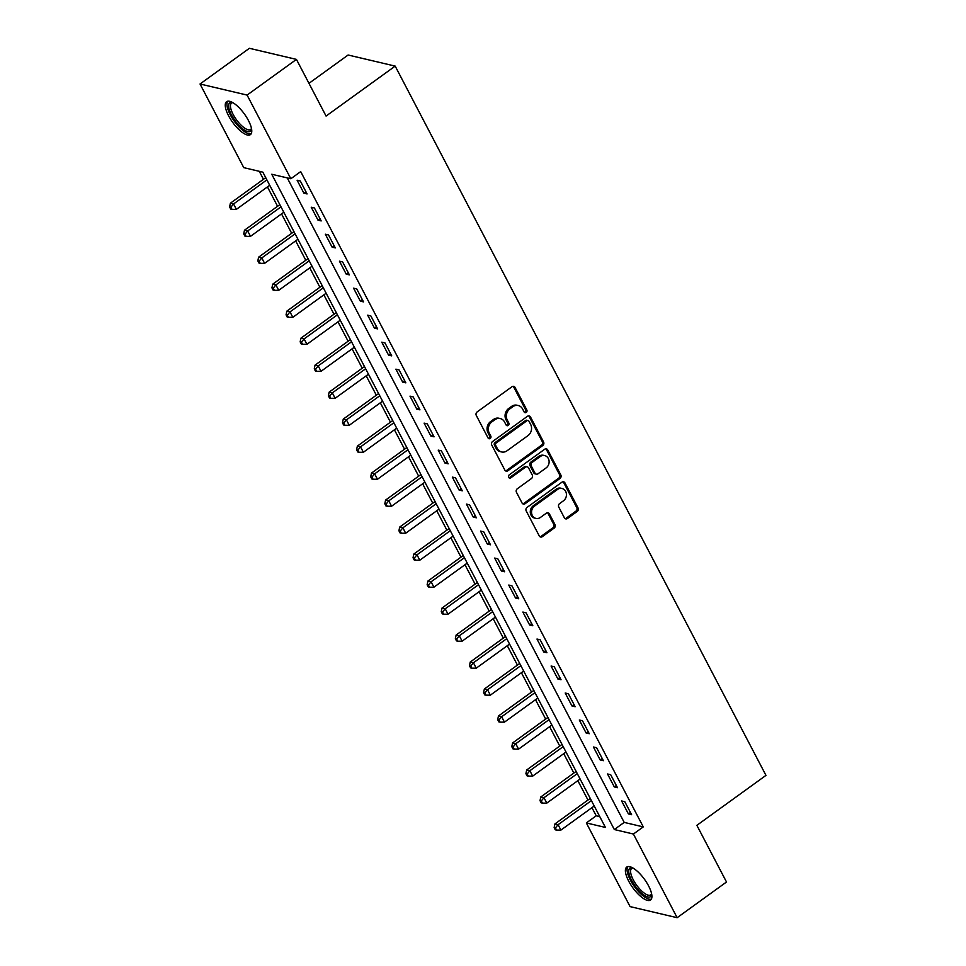 <?xml version="1.0" encoding="UTF-8"?>
<svg xmlns="http://www.w3.org/2000/svg" width="966" height="966" viewBox="0 0 966 966"><rect width="100%" height="100%" fill="white"/><g stroke="black" fill="none" stroke-linecap="round" stroke-linejoin="round"><path stroke-width="1.45" d="M526.241 412.422A1.787 1.546 103.3 0 0 526.82 409.958L515.047 387.438A2.56 2.21 103.3 0 0 512.004 386.714L477.119 411.939A2.56 2.21 103.3 0 0 476.298 415.465L488.072 437.984A1.787 1.546 103.3 0 0 490.776 436.016L489.255 433.106A8.187 7.076 103.3 0 1 491.911 421.84L494.821 419.739A8.187 7.076 103.3 0 1 500.243 418.556A8.187 7.076 103.3 0 1 504.566 422.033L506.087 424.943A1.787 1.546 103.3 0 0 508.804 422.987L507.283 420.077A8.187 7.076 103.3 0 1 509.939 408.811L512.837 406.71A8.187 7.076 103.3 0 1 518.271 405.515A8.187 7.076 103.3 0 1 522.594 409.004L524.115 411.914A1.787 1.546 103.3 0 0 526.241 412.422M524.466 412.361A1.787 1.546 103.3 0 0 525.552 409.656L513.779 387.137A2.56 2.21 103.3 0 0 513.043 386.315M488.41 438.431A1.787 1.546 103.3 0 0 489.508 435.714L487.987 432.804L489.255 433.106M506.438 425.402A1.787 1.546 103.3 0 0 507.536 422.685L506.003 419.775L507.283 420.077M628.733 881.209A20.322 7.209 54.1 0 1 626.753 867.07A20.322 7.209 54.1 0 1 648.572 885.882A20.322 7.209 54.1 0 1 650.565 900.01A20.322 7.209 54.1 0 1 628.733 881.209M228.592 115.811A20.322 7.209 54.1 0 1 226.612 101.672A20.322 7.209 54.1 0 1 248.431 120.484A20.322 7.209 54.1 0 1 250.423 134.612A20.322 7.209 54.1 0 1 228.592 115.811M564.373 517.8A2.56 2.21 103.3 0 0 567.428 518.513L577.209 511.437A2.56 2.21 103.3 0 0 578.042 507.923L564.965 482.915A2.56 2.21 103.3 0 0 561.922 482.191L527.038 507.416A2.56 2.21 103.3 0 0 526.204 510.942L539.282 535.949A2.56 2.21 103.3 0 0 542.324 536.661L554.146 528.112A2.56 2.21 103.3 0 0 554.979 524.598L549.388 513.888A2.56 2.21 103.3 0 0 546.333 513.175L540.477 517.414A6.847 5.917 103.3 0 1 535.937 518.404A6.847 5.917 103.3 0 1 531.59 513.043A6.847 5.917 103.3 0 1 534.548 506.075L557.515 489.472A6.847 5.917 103.3 0 1 562.043 488.482A6.847 5.917 103.3 0 1 566.402 493.843A6.847 5.917 103.3 0 1 563.444 500.811L559.616 503.576A2.56 2.21 103.3 0 0 558.783 507.09L564.373 517.8M200.034 83.994L249.385 48.3L296.441 59.397L326.073 116.065L395.179 66.111L765.966 775.372L696.872 825.338L726.504 882.006L677.142 917.7L630.086 906.603L586.338 822.935L605.428 827.439L262.849 172.153L243.77 167.649L200.034 83.994L247.091 95.079L290.826 178.746L271.748 174.254L614.328 829.54L633.406 834.032L677.142 917.7M296.441 59.397L247.091 95.079M287.264 177.913L624.193 822.404L643.271 826.896L300.704 171.61L290.826 178.746M643.271 826.896L633.406 834.032M542.747 445.531A2.56 2.21 103.3 0 0 543.58 442.005L530.503 416.998A2.56 2.21 103.3 0 0 527.46 416.286L492.575 441.51A2.56 2.21 103.3 0 0 491.754 445.024L504.82 470.031A2.56 2.21 103.3 0 0 507.875 470.756L542.747 445.531L541.479 445.229A2.56 2.21 103.3 0 0 542.312 441.704L529.235 416.696A2.56 2.21 103.3 0 0 528.499 415.875M547.734 449.951L560.811 474.958A2.56 2.21 103.3 0 1 559.978 478.484L525.093 503.709A2.56 2.21 103.3 0 1 522.051 502.984L516.46 492.286A2.56 2.21 103.3 0 1 517.293 488.772L531.433 478.532A2.56 2.21 103.3 0 0 532.266 475.018L528.559 467.918A2.56 2.21 103.3 0 0 525.504 467.194L510.785 477.844A1.787 1.546 103.3 0 1 509.227 474.886L544.691 449.238A2.56 2.21 103.3 0 1 547.734 449.951L546.466 449.661L559.543 474.668L560.811 474.958M297.117 180.231L303.892 193.188L307.079 193.937L300.305 180.98L297.117 180.231M311.233 207.219L318.007 220.176L321.183 220.924L314.409 207.968L311.233 207.219M325.337 234.207L332.111 247.163L335.299 247.912L328.525 234.955L325.337 234.207M339.452 261.194L346.226 274.151L349.402 274.899L342.628 261.943L339.452 261.194M353.556 288.182L360.33 301.138L363.518 301.887L356.744 288.943L353.556 288.182M367.672 315.182L374.446 328.126L377.621 328.875L370.847 315.93L367.672 315.182M381.775 342.169L388.549 355.114L391.737 355.874L384.963 342.918L381.775 342.169M395.891 369.157L402.665 382.113L405.841 382.862L399.067 369.906L395.891 369.157M409.995 396.145L416.769 409.101L419.944 409.85L413.182 396.893L409.995 396.145M424.11 423.132L430.884 436.089L434.06 436.837L427.286 423.881L424.11 423.132M438.214 450.12L444.988 463.076L448.164 463.825L441.402 450.868L438.214 450.12M452.33 477.107L459.104 490.064L462.279 490.813L455.505 477.856L452.33 477.107M466.433 504.095L473.207 517.052L476.383 517.8L469.621 504.844L466.433 504.095M480.549 531.083L487.323 544.039L490.499 544.788L483.725 531.831L480.549 531.083M494.652 558.07L501.426 571.027L504.602 571.775L497.828 558.819L494.652 558.07M508.768 585.058L515.53 598.014L518.718 598.763L511.944 585.819L508.768 585.058M522.872 612.058L529.646 625.002L532.821 625.751L526.047 612.806L522.872 612.058M536.987 639.045L543.749 651.99L546.937 652.75L540.163 639.794L536.987 639.045M551.091 666.033L557.865 678.989L561.041 679.738L554.267 666.782L551.091 666.033M565.207 693.02L571.969 705.977L575.156 706.726L568.382 693.769L565.207 693.02M579.31 720.008L586.084 732.965L589.26 733.713L582.486 720.757L579.31 720.008M593.414 746.996L600.188 759.952L603.376 760.701L596.602 747.744L593.414 746.996M607.529 773.983L614.304 786.94L617.479 787.688L610.705 774.732L607.529 773.983M621.633 800.971L628.407 813.927L631.595 814.676L624.821 801.72L621.633 800.971M259.286 171.308L263.452 179.29M267.437 186.909L277.568 206.277M281.541 213.897L291.672 233.277M295.656 240.884L305.787 260.265M309.76 267.872L319.891 287.252M323.876 294.859L334.007 314.24M337.979 321.847L348.11 341.227M352.095 348.835L362.226 368.215M366.199 375.822L376.329 395.203M380.314 402.81L390.445 422.19M394.418 429.798L404.549 449.178M408.533 456.797L418.664 476.166M422.637 483.785L432.768 503.153M436.753 510.772L446.884 530.153M450.856 537.76L460.987 557.14M464.972 564.748L475.103 584.128M479.076 591.735L489.207 611.116M493.179 618.723L503.31 638.103M507.295 645.711L517.426 665.091M521.399 672.698L531.529 692.079M535.514 699.686L545.645 719.066M549.618 726.673L559.749 746.054M563.733 753.673L573.864 773.042M577.837 780.661L587.968 800.029M591.953 807.648L596.215 815.799L599.777 816.644M395.179 66.111L348.11 55.014L308.963 83.33M596.215 815.799L586.338 822.935M624.193 822.404L614.328 829.54M303.892 193.188L305.92 191.727M318.007 220.176L320.024 218.714M332.111 247.163L334.139 245.702M346.226 274.151L348.243 272.69M360.33 301.138L362.359 299.677M374.446 328.126L376.462 326.665M388.549 355.114L390.578 353.653M402.665 382.113L404.682 380.64M416.769 409.101L418.797 407.64M430.884 436.089L432.901 434.628M444.988 463.076L447.017 461.615M459.104 490.064L461.12 488.603M473.207 517.052L475.236 515.59M487.323 544.039L489.339 542.578M501.426 571.027L503.455 569.566M515.53 598.014L517.559 596.553M529.646 625.002L531.674 623.541M543.749 651.99L545.778 650.529M557.865 678.989L559.882 677.516M571.969 705.977L573.997 704.516M586.084 732.965L588.101 731.503M600.188 759.952L602.216 758.491M614.304 786.94L616.32 785.479M628.407 813.927L630.436 812.466M518.271 405.515L516.991 405.225A8.187 7.076 103.3 0 0 511.569 406.408L512.837 406.71M506.003 419.775A8.187 7.076 103.3 0 1 508.659 408.509L511.569 406.408M500.243 418.556L498.975 418.254A8.187 7.076 103.3 0 0 493.541 419.437L494.821 419.739M487.987 432.804A8.187 7.076 103.3 0 1 490.643 421.538L493.541 419.437M505.568 470.865A2.56 2.21 103.3 0 0 506.595 470.454L541.479 445.229M529.018 421.297A1.787 1.546 103.3 0 0 526.881 420.79L496.258 442.935A1.787 1.546 103.3 0 0 495.679 445.398L497.285 448.465A8.187 7.076 103.3 0 0 501.608 451.955A8.187 7.076 103.3 0 0 507.041 450.772L527.967 435.63A8.187 7.076 103.3 0 0 530.624 424.364L529.018 421.297M528.064 420.536L526.796 420.234A1.787 1.546 103.3 0 0 525.613 420.488L526.881 420.79M501.608 451.955L500.34 451.653A8.187 7.076 103.3 0 1 496.017 448.164L494.411 445.097A1.787 1.546 103.3 0 1 494.99 442.633L525.613 420.488M522.799 503.817A2.56 2.21 103.3 0 0 523.826 503.407L558.71 478.182A2.56 2.21 103.3 0 0 559.543 474.668M527.207 466.832L525.927 466.53A2.56 2.21 103.3 0 0 524.236 466.904L509.505 477.554L510.785 477.844M546.116 467.918A6.847 5.917 103.3 0 0 549.074 460.963A6.847 5.917 103.3 0 0 544.715 455.59A6.847 5.917 103.3 0 0 540.187 456.58L532.097 462.436A2.56 2.21 103.3 0 0 531.264 465.95L534.983 473.05A2.56 2.21 103.3 0 0 538.026 473.775L546.116 467.918M544.715 455.59L543.447 455.3A6.847 5.917 103.3 0 0 538.919 456.29L540.187 456.58M536.323 474.137L535.055 473.847A2.56 2.21 103.3 0 1 533.703 472.76L529.996 465.66A2.56 2.21 103.3 0 1 530.829 462.134L538.919 456.29M546.466 449.661A2.56 2.21 103.3 0 0 545.73 448.828M562.043 488.482L560.775 488.18A6.847 5.917 103.3 0 0 556.235 489.17L557.515 489.472M535.937 518.404L534.669 518.102A6.847 5.917 103.3 0 1 530.322 512.741A6.847 5.917 103.3 0 1 533.28 505.773L556.235 489.17M540.018 536.77A2.56 2.21 103.3 0 0 541.057 536.359L552.878 527.81A2.56 2.21 103.3 0 0 553.711 524.297L548.108 513.586A2.56 2.21 103.3 0 0 547.372 512.765M565.122 518.621A2.56 2.21 103.3 0 0 566.148 518.211L575.941 511.135A2.56 2.21 103.3 0 0 576.762 507.621L563.697 482.614A2.56 2.21 103.3 0 0 562.949 481.78M265.722 177.659L230.379 203.21L233.567 203.959L236.38 209.356L269.707 185.267M266.882 179.869L233.567 203.959L230.886 207.207L229.618 206.905L230.741 209.067L232.021 209.368L230.886 207.207M236.38 209.356L232.021 209.368M229.618 206.905L230.379 203.21M279.838 204.647L244.495 230.198L247.67 230.946L250.496 236.344L283.811 212.254M280.985 206.857L247.67 230.946L245.002 234.195L243.722 233.905L244.857 236.054L246.125 236.356L245.002 234.195M250.496 236.344L246.125 236.356M243.722 233.905L244.495 230.198M293.942 231.635L258.598 257.185L261.786 257.934L264.599 263.332L297.926 239.242M295.101 233.844L261.786 257.934L259.105 261.182L257.837 260.892L258.96 263.042L260.24 263.344L259.105 261.182M264.599 263.332L260.24 263.344M257.837 260.892L258.598 257.185M308.057 258.622L272.714 284.173L275.89 284.922L278.715 290.319L312.03 266.23M309.205 260.832L275.89 284.922L273.221 288.182L271.941 287.88L273.076 290.041L274.344 290.331L273.221 288.182M278.715 290.319L274.344 290.331M271.941 287.88L272.714 284.173M322.161 285.61L286.817 311.161L289.993 311.909L292.819 317.319L326.146 293.217M323.32 287.82L289.993 311.909L287.325 315.17L286.057 314.868L287.18 317.029L288.448 317.319L287.325 315.17M292.819 317.319L288.448 317.319M286.057 314.868L286.817 311.161M251.546 128.792A17.593 6.243 54.1 0 1 251.546 128.804A17.593 6.243 54.1 0 1 242.406 128.611A17.593 6.243 54.1 0 1 229.836 111.271A17.593 6.243 54.1 0 1 232.48 102.432L232.48 102.432M232.903 102.662A16.289 5.772 -125.9 0 0 231.538 103.096A16.289 5.772 -125.9 0 0 232.673 113.517A16.289 5.772 -125.9 0 0 243.215 127.041A16.289 5.772 -125.9 0 0 250.629 129.48A16.289 5.772 -125.9 0 0 251.45 128.333M227.686 101.213A20.189 7.16 -125.9 0 0 230.137 114.495A20.189 7.16 -125.9 0 0 242.744 130.338A20.189 7.16 -125.9 0 0 251.196 133.731M651.688 894.19A17.593 6.243 54.1 0 1 651.688 894.202A17.593 6.243 54.1 0 1 643.948 895.059A17.593 6.243 54.1 0 1 631.655 880.376A17.593 6.243 54.1 0 1 632.621 867.83L632.621 867.83M633.044 868.072A16.289 5.772 -125.9 0 0 631.679 868.494A16.289 5.772 -125.9 0 0 633.273 879.821A16.289 5.772 -125.9 0 0 650.77 894.89A16.289 5.772 -125.9 0 0 651.591 893.731M627.828 866.611A20.189 7.16 -125.9 0 0 630.375 880.074A20.189 7.16 -125.9 0 0 651.338 899.129M336.277 312.598L300.933 338.16L304.109 338.909L306.934 344.307L340.249 320.205M337.424 314.807L304.109 338.909L301.428 342.157L300.16 341.855L301.295 344.017L302.563 344.319L301.428 342.157M306.934 344.307L302.563 344.319M300.16 341.855L300.933 338.16M350.38 339.585L315.037 365.148L318.212 365.897L321.038 371.294L354.353 347.192M351.539 341.795L318.212 365.897L315.544 369.145L314.276 368.843L315.399 371.004L316.667 371.306L315.544 369.145M321.038 371.294L316.667 371.306M314.276 368.843L315.037 365.148M364.484 366.573L329.152 392.136L332.328 392.884L335.154 398.282L368.469 374.192M365.643 368.783L332.328 392.884L329.647 396.132L328.38 395.831L329.515 397.992L330.783 398.294L329.647 396.132M335.154 398.282L330.783 398.294M328.38 395.831L329.152 392.136M378.6 393.56L343.256 419.123L346.432 419.872L349.257 425.269L382.572 401.18M379.759 395.782L346.432 419.872L343.763 423.12L342.495 422.818L343.618 424.98L344.886 425.281L343.763 423.12M349.257 425.269L344.886 425.281M342.495 422.818L343.256 419.123M392.703 420.548L357.372 446.111L360.547 446.86L363.373 452.257L396.688 428.167M393.862 422.77L360.547 446.86L357.867 450.108L356.599 449.806L357.734 451.967L359.002 452.269L357.867 450.108M363.373 452.257L359.002 452.269M356.599 449.806L357.372 446.111M406.819 447.548L371.475 473.099L374.651 473.847L377.477 479.245L410.791 455.155M407.978 449.758L374.651 473.847L371.982 477.095L370.715 476.793L371.838 478.955L373.105 479.257L371.982 477.095M377.477 479.245L373.105 479.257M370.715 476.793L371.475 473.099M420.922 474.535L385.579 500.086L388.767 500.835L391.58 506.232L424.907 482.143M422.082 476.745L388.767 500.835L386.086 504.083L384.818 503.781L385.941 505.942L387.221 506.244L386.086 504.083M391.58 506.232L387.221 506.244M384.818 503.781L385.579 500.086M435.038 501.523L399.695 527.074L402.87 527.822L405.696 533.22L439.011 509.13M436.197 503.733L402.87 527.822L400.202 531.071L398.922 530.781L400.057 532.93L401.325 533.232L400.202 531.071M405.696 533.22L401.325 533.232M398.922 530.781L399.695 527.074M449.142 528.511L413.798 554.061L416.986 554.81L419.799 560.208L453.126 536.118M450.301 530.72L416.986 554.81L414.305 558.058L413.037 557.768L414.16 559.918L415.44 560.22L414.305 558.058M419.799 560.208L415.44 560.22M413.037 557.768L413.798 554.061M463.257 555.498L427.914 581.049L431.09 581.798L433.915 587.195L467.23 563.106M464.417 557.708L431.09 581.798L428.421 585.058L427.141 584.756L428.276 586.917L429.544 587.207L428.421 585.058M433.915 587.195L429.544 587.207M427.141 584.756L427.914 581.049M477.361 582.486L442.017 608.037L445.205 608.785L448.019 614.195L481.346 590.093M478.52 584.696L445.205 608.785L442.525 612.046L441.257 611.744L442.38 613.905L443.66 614.195L442.525 612.046M448.019 614.195L443.66 614.195M441.257 611.744L442.017 608.037M491.477 609.474L456.133 635.036L459.309 635.785L462.134 641.183L495.449 617.081M492.636 611.683L459.309 635.785L456.64 639.033L455.36 638.731L456.495 640.893L457.763 641.195L456.64 639.033M462.134 641.183L457.763 641.195M455.36 638.731L456.133 635.036M505.58 636.461L470.237 662.024L473.425 662.773L476.238 668.17L509.565 644.068M506.739 638.671L473.425 662.773L470.744 666.021L469.476 665.719L470.599 667.88L471.879 668.182L470.744 666.021M476.238 668.17L471.879 668.182M469.476 665.719L470.237 662.024M519.696 663.449L484.352 689.012L487.528 689.76L490.354 695.158L523.669 671.068M520.843 665.659L487.528 689.76L484.86 693.008L483.58 692.707L484.715 694.868L485.983 695.17L484.86 693.008M490.354 695.158L485.983 695.17M483.58 692.707L484.352 689.012M533.8 690.436L498.456 715.999L501.644 716.748L504.457 722.145L537.784 698.056M534.959 692.658L501.644 716.748L498.963 719.996L497.695 719.694L498.818 721.856L500.098 722.157L498.963 719.996M504.457 722.145L500.098 722.157M497.695 719.694L498.456 715.999M547.915 717.424L512.572 742.987L515.747 743.735L518.573 749.133L551.888 725.043M549.062 719.646L515.747 743.735L513.079 746.984L511.799 746.682L512.934 748.843L514.202 749.145L513.079 746.984M518.573 749.133L514.202 749.145M511.799 746.682L512.572 742.987M562.019 744.424L526.675 769.974L529.863 770.723L532.677 776.121L566.004 752.031M563.178 746.633L529.863 770.723L527.182 773.971L525.915 773.669L527.038 775.831L528.317 776.133L527.182 773.971M532.677 776.121L528.317 776.133M525.915 773.669L526.675 769.974M576.134 771.411L540.791 796.962L543.967 797.711L546.792 803.108L580.107 779.019M577.282 773.621L543.967 797.711L541.298 800.959L540.018 800.657L541.153 802.818L542.421 803.12L541.298 800.959M546.792 803.108L542.421 803.12M540.018 800.657L540.791 796.962M590.238 798.399L554.895 823.95L558.082 824.698L560.896 830.096L594.223 806.006M591.397 800.609L558.082 824.698L555.402 827.947L554.134 827.657L555.257 829.806L556.537 830.108L555.402 827.947M560.896 830.096L556.537 830.108M554.134 827.657L554.895 823.95M525.552 409.656L526.82 409.958M489.508 435.714L490.776 436.016M507.536 422.685L508.804 422.987M508.659 408.509L509.939 408.811M490.643 421.538L491.911 421.84M513.779 387.137L515.047 387.438M506.595 470.454L507.875 470.756M529.235 416.696L530.503 416.998M542.312 441.704L543.58 442.005M494.99 442.633L496.258 442.935M494.411 445.097L495.679 445.398M496.017 448.164L497.285 448.465M558.71 478.182L559.978 478.484M523.826 503.407L525.093 503.709M524.236 466.904L525.504 467.194M530.829 462.134L532.097 462.436M529.996 465.66L531.264 465.95M533.703 472.76L534.983 473.05M533.28 505.773L534.548 506.075M548.108 513.586L549.388 513.888M553.711 524.297L554.979 524.598M552.878 527.81L554.146 528.112M541.057 536.359L542.324 536.661M563.697 482.614L564.965 482.915M576.762 507.621L578.042 507.923M575.941 511.135L577.209 511.437M566.148 518.211L567.428 518.513"/></g></svg>
